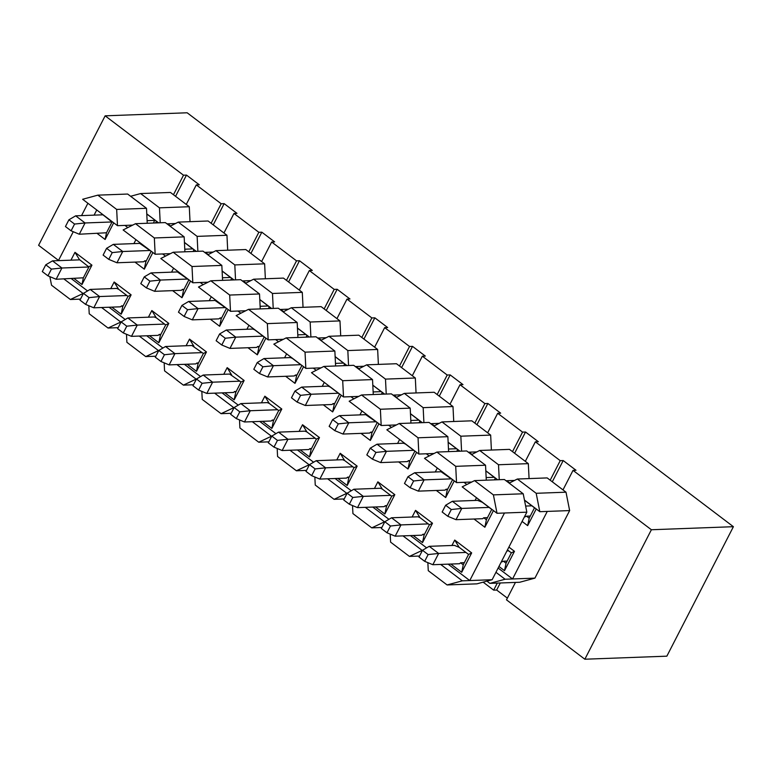 <?xml version="1.0" encoding="UTF-8"?>
<svg xmlns="http://www.w3.org/2000/svg" width="772" height="772" viewBox="0 0 772 772"><rect width="100%" height="100%" fill="white"/><g stroke="black" fill="none" stroke-linecap="round" stroke-linejoin="round"><path stroke-width="1.16" d="M224.15 203.634L236.965 213.342L233.984 213.458L258.842 232.295L261.824 232.179L274.639 241.887L271.657 242.003L296.516 260.839L299.497 260.733L312.303 270.432L309.321 270.547L334.189 289.384L337.171 289.278L349.977 298.986L346.995 299.092L371.863 317.929L374.845 317.823L387.65 327.531L384.668 327.637L409.536 346.483L412.518 346.367L425.324 356.075L422.342 356.182L447.2 375.028L450.182 374.912L462.997 384.62L460.015 384.726L484.874 403.573L487.856 403.457L500.671 413.165L497.689 413.281L522.548 432.117L525.529 432.011L538.335 441.709L535.353 441.825L560.221 460.662L563.203 460.556L576.008 470.254L573.027 470.37L651.385 529.746L733.4 526.697L187.152 112.78L105.146 115.829L183.504 175.205L186.486 175.09L199.292 184.797L196.31 184.904L221.168 203.75L224.15 203.634L213.236 224.874M223.938 232.99L226.958 235.267L197.13 236.377L178.293 222.104L208.122 220.995L223.938 232.99L233.984 213.458M248.806 251.826L264.622 263.821L234.804 264.921L215.967 250.649L245.795 249.549L248.806 251.826L258.842 232.295M227.692 250.215L226.958 235.267M250.91 253.428L261.824 232.179M261.612 261.534L271.657 242.003M265.365 278.76L264.622 263.821M286.48 280.371L302.296 292.366L272.477 293.476L253.641 279.203L283.459 278.094L286.48 280.371L296.516 260.839M288.583 281.973L299.497 260.733M299.285 290.079L309.321 270.547M303.039 307.314L302.296 292.366M324.153 308.925L339.969 320.911L310.151 322.02L291.314 307.748L321.133 306.638L324.153 308.925L334.189 289.384M326.257 310.518L337.171 289.278M336.959 318.624L346.995 299.092M340.713 335.859L339.969 320.911M361.817 337.47L377.643 349.455L347.825 350.565L328.988 336.293L358.806 335.183L361.817 337.47L371.863 317.929M363.93 339.062L374.845 317.823M374.632 347.168L384.668 327.637M378.386 364.403L377.643 349.455M399.491 366.015L415.317 378L385.489 379.11L366.652 364.838L396.48 363.728L399.491 366.015L409.536 346.483M401.594 367.607L412.518 346.367M412.306 375.723L422.342 356.182M416.06 392.948L415.317 378M437.164 394.56L452.99 406.545L423.162 407.655L404.325 393.382L434.153 392.272L437.164 394.56L447.2 375.028M439.268 396.152L450.182 374.912M449.97 404.267L460.015 384.726M453.733 421.493L452.99 406.545M474.838 423.104L490.664 435.099L460.836 436.199L441.999 421.927L471.827 420.817L474.838 423.104L484.874 403.573M476.942 424.697L487.856 403.457M487.643 432.812L497.689 413.281M491.397 450.037L490.664 435.099M512.511 451.649L528.328 463.644L498.509 464.754L479.673 450.472L509.491 449.372L512.511 451.649L522.548 432.117M514.615 453.251L525.529 432.011M525.317 461.357L535.353 441.825M528.328 463.644L529.071 478.582M483.147 582.156L493.675 590.136L497.303 583.092M509.192 483.147L517.346 479.026L547.165 477.916L550.185 480.194L560.221 460.662M552.289 481.796L563.203 460.556M493.675 590.136L496.657 590.03L500.285 582.976M651.385 529.746L584.848 659.22L506.49 599.844L515.445 582.416M550.185 480.194L562.991 489.902L573.027 470.37M562.991 489.902L566.001 492.189L569.639 510.582L534.919 578.131L519.71 582.262L489.892 583.362L486.939 581.133M584.848 659.22L666.854 656.171L733.4 526.697M58.527 260.405L38.6 245.303L105.146 115.829M173.459 194.737L189.285 206.722L159.457 207.832L140.62 193.56L170.448 192.45L173.459 194.737L183.504 175.205M175.562 196.329L186.486 175.09M186.264 204.445L196.31 184.904M190.028 221.67L189.285 206.722M211.132 223.282L221.168 203.75M507.368 598.136L496.657 590.03M215.967 250.649L207.813 254.779M197.13 236.377L197.873 251.325M213.168 252.068L204.648 252.386M234.804 264.921L235.547 279.869M250.842 280.612L242.321 280.931M253.641 279.203L245.486 283.324M272.477 293.476L273.22 308.414M288.516 309.157L279.995 309.475M291.314 307.748L283.16 311.869M310.151 322.02L310.894 336.968M326.189 337.711L317.668 338.02M328.988 336.293L320.824 340.423M347.825 350.565L348.558 365.513M363.863 366.256L355.342 366.565M366.652 364.838L358.498 368.968M385.489 379.11L386.232 394.058M401.527 394.801L393.016 395.119M404.325 393.382L396.171 397.512M423.162 407.655L423.905 422.602M439.2 423.345L430.68 423.664M441.999 421.927L433.845 426.057M460.836 436.199L461.579 451.147M476.874 451.89L468.353 452.209M479.673 450.472L471.518 454.602M498.509 464.754L499.252 479.692M514.548 480.435L506.027 480.753M517.346 479.026L536.183 493.298L566.001 492.189M536.183 493.298L539.811 511.691L569.639 510.582M547.271 511.411L512.55 578.971L505.091 579.241L495.942 572.303M534.919 578.131L512.55 578.971L498.133 568.038M489.892 583.362L505.091 579.241M140.62 193.56L130.603 196.281M159.457 207.832L160.2 222.78M175.495 223.523L166.984 223.841M178.293 222.104L170.139 226.235M184.44 242.485L193.946 249.761L193.058 251.508M192.817 248.902L184.778 249.202M150.029 250.495L122.738 251.508L113.32 244.377L139.722 243.392L151.158 251.354L145.84 261.708L144.306 269.177L134.965 262.104M146.304 260.791L144.711 260.859L143.65 261.776L116.948 262.769L122.738 251.508L112.239 252.608L106.584 248.333L113.32 244.377M126.888 295.531L99.588 296.545L90.17 289.413L116.572 288.429L118.599 289.249L128.017 296.39L122.69 306.745L121.165 314.214L111.824 307.131M123.163 305.828L121.561 305.886L120.5 306.812L93.808 307.806L99.588 296.545L89.098 297.645L83.444 293.37L90.17 289.413M208.276 254.548L205.391 252.357M233.964 279.927L222.114 270.953M196.291 251.382L184.44 242.408M222.114 271.03L231.619 278.306L230.731 280.053M230.49 277.457L222.452 277.746M187.702 279.039L160.412 280.053L150.994 272.921L177.386 271.937L188.831 279.898L183.514 290.253L181.98 297.722L172.638 290.648M183.977 289.346L182.375 289.403L181.323 290.32L154.622 291.314L160.412 280.053L149.913 281.162L144.258 276.878L150.994 272.921M164.561 324.076L137.262 325.089L127.843 317.958L154.246 316.974L156.272 317.794L165.69 324.935L160.364 335.289L158.839 342.758L149.488 335.685M160.837 334.373L159.235 334.44L158.173 335.357L131.481 336.351L137.262 325.089L126.762 326.189L121.117 321.914L127.843 317.958M245.95 283.092L243.064 280.902M271.628 308.482L259.788 299.497M259.788 299.575L269.293 306.851L268.395 308.597M268.164 306.002L260.125 306.301M225.376 307.584L198.076 308.607L188.657 301.466L215.06 300.482L226.505 308.443L221.178 318.807L219.653 326.276L210.312 319.193M221.651 317.89L220.049 317.948L218.987 318.865L192.296 319.859L198.076 308.607L187.586 309.707L181.931 305.423L188.657 301.466M202.225 352.621L174.935 353.634L165.517 346.503L191.919 345.518L203.364 353.479L198.037 363.834L196.503 371.303L187.162 364.23M198.51 362.927L196.908 362.985L195.847 363.901L169.145 364.895L174.935 353.634L164.436 354.744L158.791 350.459L165.517 346.503M283.623 311.637L280.738 309.447M309.302 337.026L297.461 328.042M297.461 328.119L306.966 335.405L306.069 337.142M305.837 334.546L297.789 334.845M263.049 336.138L235.75 337.152L226.331 330.011L252.733 329.036L254.76 329.856L264.178 336.988L258.852 347.352L257.327 354.821L247.976 347.738M259.324 346.435L257.723 346.493L256.661 347.419L229.969 348.404L235.75 337.152L225.26 338.252L219.605 333.967L226.331 330.011M239.899 381.165L212.609 382.188L203.19 375.047L229.593 374.063L241.028 382.024L235.711 392.388L234.177 399.857L224.835 392.774M236.184 391.472L234.582 391.529L233.52 392.446L206.819 393.44L212.609 382.188L202.11 383.288L196.464 379.004L203.19 375.047M321.297 340.182L318.411 337.991M346.975 365.571L335.125 356.587M335.135 356.664L344.64 363.95L343.743 365.687M343.511 363.091L335.463 363.39M300.723 364.683L273.423 365.696L264.005 358.555L290.407 357.581L292.434 358.401L301.852 365.542L296.525 375.896L295 383.366L285.65 376.282M296.998 374.98L295.396 375.038L294.335 375.964L267.643 376.958L273.423 365.696L262.924 366.797L257.279 362.512L264.005 358.555M277.573 409.72L250.282 410.733L240.864 403.592L267.257 402.617L269.283 403.438L278.702 410.569L273.385 420.933L271.85 428.402L262.509 421.319M273.848 420.016L272.246 420.074L271.194 421.001L244.492 421.985L250.282 410.733L239.783 411.833L234.128 407.548L240.864 403.592M358.97 368.726L356.085 366.546M384.649 394.116L372.799 385.141M372.808 385.209L382.314 392.494L381.416 394.231M381.185 391.636L373.137 391.935M338.387 393.228L311.097 394.241L301.678 387.1L328.081 386.125L330.107 386.946L339.526 394.087L334.199 404.441L332.664 411.91L323.323 404.827M334.672 403.524L333.07 403.582L332.008 404.509L305.307 405.503L311.097 394.241L300.597 395.341L294.952 391.057L301.678 387.1M315.246 438.264L287.956 439.278L278.538 432.137L304.93 431.162L306.957 431.982L316.375 439.123L311.048 449.478L309.524 456.947L300.183 449.864M311.521 448.561L309.919 448.619L308.868 449.545L282.166 450.539L287.956 439.278L277.457 440.378L271.802 436.093L278.538 432.137M396.644 397.271L393.759 395.09M422.323 422.66L410.472 413.686M410.472 413.763L419.978 421.039L419.09 422.786M418.849 420.18L410.81 420.479M376.06 421.773L348.77 422.786L339.352 415.654L365.754 414.67L377.19 422.631L371.872 432.986L370.338 440.455L360.997 433.382M372.336 432.069L370.743 432.127L369.682 433.053L342.98 434.047L348.77 422.786L338.271 423.886L332.616 419.611L339.352 415.654M352.92 466.809L325.62 467.822L316.202 460.691L342.604 459.707L344.63 460.527L354.049 467.668L348.722 478.022L347.197 485.492L337.856 478.408M349.195 477.106L347.593 477.164L346.531 478.09L319.84 479.084L325.62 467.822L315.13 468.922L309.475 464.638L316.202 460.691M434.308 425.816L431.423 423.635M459.996 451.205L448.146 442.231M448.146 442.308L457.651 449.584L456.763 451.33M456.522 448.725L448.484 449.024M413.734 450.317L386.444 451.33L377.025 444.199L403.418 443.215L405.445 444.035L414.863 451.176L409.546 461.531L408.012 469L398.67 461.926M410.009 460.614L408.407 460.681L407.355 461.598L380.654 462.592L386.444 451.33L375.945 452.431L370.29 448.156L377.025 444.199M390.593 495.354L363.294 496.367L353.875 489.236L380.278 488.251L382.304 489.072L391.722 496.213L386.396 506.567L384.871 514.036L375.52 506.963M386.868 505.65L385.267 505.708L384.205 506.635L357.513 507.629L363.294 496.367L352.794 497.467L347.149 493.192L353.875 489.236M471.981 454.37L469.096 452.18M497.67 479.75L485.82 470.775M485.82 470.852L495.325 478.129L494.427 479.875M494.196 477.279L486.157 477.578M451.408 478.862L424.108 479.875L414.699 472.744L441.092 471.76L452.537 479.721L447.21 490.075L445.685 497.544L436.344 490.471M447.683 489.168L446.081 489.226L445.019 490.143L418.327 491.137L424.108 479.875L413.618 480.985L407.963 476.7L414.699 472.744M428.257 523.899L400.967 524.912L391.549 517.78L417.951 516.796L419.978 517.616L429.396 524.757L424.069 535.112L422.535 542.581L413.194 535.507M424.542 534.195L422.94 534.263L421.879 535.179L395.177 536.173L400.967 524.912L390.468 526.012L384.823 521.737L391.549 517.78M509.655 482.915L506.77 480.724M539.811 511.691L524.449 500.053M524.284 517.144L526.543 516.178L529.187 518.176L534.504 507.822L531.869 505.824L525.635 506.056M489.081 507.416L461.781 508.43L452.363 501.289L477.569 500.352L482.297 502.273L491.716 509.414L486.389 519.768L484.864 527.237L474.018 519.016M487.489 517.636L483.755 517.771L482.693 518.697L456.001 519.681L461.781 508.43L451.292 509.53L445.637 505.245L452.363 501.289M526.543 516.178L530.277 516.043M501.144 562.18L503.402 561.215L506.036 563.213L511.363 552.858L508.719 550.861L506.934 550.928M465.931 552.443L438.641 553.456L429.222 546.325L454.428 545.389L459.157 547.309L468.575 554.441L463.248 564.805L461.714 572.274L450.867 564.052M464.348 562.663L460.614 562.807L459.552 563.724L432.851 564.718L438.641 553.456L428.142 554.566L422.496 550.282L429.222 546.325M503.402 561.215L507.136 561.08M170.602 225.993L167.727 223.812M156.484 221.226L155.606 222.954M195.663 250.91L195.412 251.421M233.337 279.464L233.076 279.966M271.011 308.009L270.75 308.51M308.684 336.553L308.424 337.055M346.358 365.098L346.097 365.6M384.031 393.643L383.771 394.145M421.695 422.188L421.444 422.689M459.369 450.732L459.108 451.244M497.043 479.287L496.782 479.788M508.893 547.097L514.461 551.314L504.512 570.682L498.944 566.465M536.222 508.97L527.652 525.645L522.084 521.428M158.617 222.838L146.767 213.863M75.646 215.832L102.937 214.809L112.056 221.96L85.065 222.963L75.646 215.832L68.92 219.788L65.446 226.543L71.092 230.818L74.566 224.063L68.92 219.788M52.506 260.859L79.796 259.846L88.915 266.996L61.914 268L52.506 260.859L45.77 264.815L42.296 271.57L47.951 275.855L51.425 269.1L45.77 264.815M116.948 262.769L108.765 259.363L112.239 252.608M145.84 261.708L144.711 260.859M135.505 223.697L165.333 222.587L184.161 236.859L154.342 237.969L135.505 223.697L123.124 229.959L155.153 254.229L154.342 237.969M184.904 251.807L184.161 236.859M93.808 307.806L85.624 304.4L89.098 297.645M122.69 306.745L121.561 305.886M154.622 291.314L146.439 287.917L149.913 281.162M183.514 290.253L182.375 289.403M173.179 252.241L202.997 251.132L221.834 265.404L192.016 266.514L173.179 252.241L160.798 258.504L192.817 282.774L192.016 266.514M222.577 280.352L221.834 265.404M131.481 336.351L123.298 332.944L126.762 326.189M160.364 335.289L159.235 334.44M192.296 319.859L184.112 316.462L187.586 309.707M221.178 318.807L220.049 317.948M210.852 280.786L240.671 279.676L259.508 293.958L229.689 295.058L210.852 280.786L198.472 287.049L230.49 311.319L229.689 295.058M260.251 308.897L259.508 293.958M169.145 364.895L160.962 361.499L164.436 354.744M198.037 363.834L196.908 362.985M229.969 348.404L221.786 345.007L225.26 338.252M258.852 347.352L257.723 346.493M248.526 309.34L278.345 308.231L297.181 322.503L267.363 323.613L248.526 309.34L236.145 315.603L268.164 339.863L267.363 323.613M297.924 337.441L297.181 322.503M206.819 393.44L198.636 390.043L202.11 383.288M235.711 392.388L234.582 391.529M267.643 376.958L259.46 373.552L262.924 366.797M296.525 375.896L295.396 375.038M286.19 337.885L316.018 336.775L334.855 351.048L305.027 352.157L286.19 337.885L273.819 344.148L305.837 368.408L305.027 352.157M335.598 365.996L334.855 351.048M244.492 421.985L236.309 418.588L239.783 411.833M273.385 420.933L272.246 420.074M305.307 405.503L297.123 402.096L300.597 395.341M334.199 404.441L333.07 403.582M323.864 366.43L353.692 365.32L372.529 379.592L342.7 380.702L323.864 366.43L311.492 372.693L343.511 396.953L342.7 380.702M373.272 394.54L372.529 379.592M282.166 450.539L273.983 447.133L277.457 440.378M311.048 449.478L309.919 448.619M342.98 434.047L334.797 430.641L338.271 423.886M371.872 432.986L370.743 432.127M361.537 394.974L391.365 393.865L410.202 408.137L380.374 409.247L361.537 394.974L349.156 401.237L381.185 425.497L380.374 409.247M410.936 423.085L410.202 408.137M319.84 479.084L311.656 475.677L315.13 468.922M348.722 478.022L347.593 477.164M380.654 462.592L372.471 459.195L375.945 452.431M409.546 461.531L408.407 460.681M399.211 423.519L429.029 422.409L447.866 436.682L418.048 437.792L399.211 423.519L386.83 429.782L418.849 454.052L418.048 437.792M448.609 451.63L447.866 436.682M357.513 507.629L349.33 504.222L352.794 497.467M386.396 506.567L385.267 505.708M418.327 491.137L410.144 487.74L413.618 480.985M447.21 490.075L446.081 489.226M485.54 465.226L455.721 466.336L436.884 452.064L466.703 450.954L485.54 465.226L486.283 480.174M395.177 536.173L387.004 532.777L390.468 526.012M424.069 535.112L422.94 534.263M527.652 525.645L529.187 518.176M531.869 505.824L525.085 500.681M456.001 519.681L447.818 516.285L451.292 509.53M483.755 517.771L486.389 519.768M474.558 480.609L493.395 494.881L497.023 513.284L462.177 486.871L474.558 480.609L504.377 479.508L523.213 493.781L526.842 512.174L492.131 579.724L476.922 583.844L447.104 584.954L462.303 580.833L440.658 564.428M504.512 570.682L506.036 563.213M514.461 551.314L511.363 552.858M508.719 550.861L507.455 549.896M432.851 564.718L424.668 561.321L428.142 554.566M460.614 562.807L463.248 564.805M146.776 214.018L154.892 220.01M153.483 223.031L154.767 220.078M97.832 195.152L127.66 194.042L146.497 208.315L116.669 209.424L97.832 195.152L82.633 199.272L117.479 225.675L116.669 209.424M147.23 223.262L146.497 208.315M112.056 221.96L106.507 232.768L105.127 239.494L97.291 233.549M106.507 232.768L79.275 234.225L85.065 222.963L74.566 224.063M102.406 214.838L102.937 214.809M154.854 220.367L147.105 220.657M88.915 266.996L83.357 277.804L81.986 284.53L74.151 278.586M83.357 277.804L56.134 279.261L61.914 268L51.425 269.1M79.265 259.865L79.796 259.846M133.894 243.605L135.93 239.658M106.584 248.333L103.12 255.088L108.765 259.363M466.867 484.507L463.982 482.317L456.522 482.596L424.503 458.327L436.884 452.064M429.193 455.953L426.308 453.772L418.849 454.052M391.52 427.408L388.634 425.227L381.185 425.497M353.846 398.863L350.961 396.683L343.511 396.953M316.182 370.319L313.297 368.128L305.837 368.408M278.509 341.774L275.623 339.583L268.164 339.863M240.835 313.229L237.95 311.039L230.49 311.319M203.161 284.675L200.276 282.494L192.817 282.774M165.488 256.13L162.602 253.949L155.153 254.229M127.814 227.586L124.929 225.405L117.479 225.675M87.892 203.258L81.552 215.61M73.263 231.725L58.402 260.647M71.391 278.692L87.564 290.947M109.064 307.237L125.238 319.492M146.738 335.781L162.902 348.037M184.411 364.326L200.575 376.582M222.085 392.88L238.249 405.126M259.749 421.425L275.922 433.671M297.423 449.97L313.596 462.225M335.096 478.515L351.27 490.77M372.77 507.059L388.943 519.315M410.443 535.604L426.607 547.859M497.023 513.284L504.483 513.004L469.762 580.554L448.117 564.149M70.947 260.174L74.981 252.319L91.936 265.163L81.986 284.53M94.087 215.147L96.751 209.974M113.696 222.819L105.127 239.494M110.753 288.641L114.159 282.002L131.115 294.846L121.165 314.214M148.427 317.195L151.833 310.547L168.788 323.4L158.839 342.758M186.091 345.74L189.507 339.101L206.462 351.945L196.503 371.303M223.764 374.285L227.18 367.646L244.135 380.49L234.177 399.857M261.438 402.83L264.854 396.19L281.799 409.035L271.85 428.402M299.111 431.374L302.527 424.735L319.473 437.579L309.524 456.947M336.785 459.919L340.191 453.28L357.147 466.124L347.197 485.492M374.459 488.464L377.865 481.825L394.82 494.669L384.871 514.036M412.123 517.018L415.539 510.369L432.494 523.223L422.535 542.581M152.875 252.502L144.306 269.177M171.567 272.159L173.594 268.202M190.549 281.047L181.98 297.722M209.241 300.704L211.267 296.747M228.222 309.601L219.653 326.276M246.915 329.248L248.941 325.292M265.896 338.146L257.327 354.821M284.578 357.793L286.615 353.846M303.57 366.69L295 383.366M322.252 386.338L324.288 382.391M341.234 395.235L332.664 411.91M359.926 414.882L361.962 410.936M378.907 423.78L370.338 440.455M397.599 443.437L399.626 439.48M416.581 452.324L408.012 469M435.273 471.981L437.299 468.025M454.254 480.869L445.685 497.544M451.929 545.476L454.718 540.062L471.673 552.906L461.714 572.274M493.433 510.562L484.864 527.237M475.079 500.449L476.478 497.718M88.819 305.731L89.214 313.77L108.051 328.042L121.407 321.741M108.051 328.042L118.155 327.666M170.38 253.66L162.602 253.949M118.599 289.249L114.159 282.002M128.017 296.39L131.115 294.846M83.444 293.37L79.97 300.125L85.624 304.4M144.258 276.878L140.793 283.633L146.439 287.917M126.492 334.276L126.888 342.314L145.725 356.587L159.08 350.285M145.725 356.587L155.828 356.21M208.054 282.205L200.276 282.494M156.272 317.794L151.833 310.547M165.69 324.935L168.788 323.4M121.117 321.914L117.643 328.669L123.298 332.944M181.931 305.423L178.457 312.178L184.112 316.462M164.166 362.821L164.561 370.859L183.398 385.132L196.754 378.83M183.398 385.132L193.502 384.755M245.728 310.749L237.95 311.039M193.946 346.348L189.507 339.101M203.364 353.479L206.462 351.945M158.791 350.459L155.317 357.214L160.962 361.499M219.605 333.967L216.131 340.722L221.786 345.007M201.83 391.365L202.235 399.404L221.072 413.676L234.418 407.384M221.072 413.676L231.175 413.3M283.401 339.294L275.623 339.583M231.61 374.893L227.18 367.646M241.028 382.024L244.135 380.49M196.464 379.004L192.99 385.759L198.636 390.043M257.279 362.512L253.805 369.267L259.46 373.552M239.503 419.92L239.909 427.949L258.745 442.221L272.091 435.929M258.745 442.221L268.849 441.854M321.065 367.839L313.297 368.128M269.283 403.438L264.854 396.19M278.702 410.569L281.799 409.035M234.128 407.548L230.664 414.303L236.309 418.588M294.952 391.057L291.478 397.812L297.123 402.096M277.177 448.464L277.573 456.503L296.409 470.775L309.765 464.474M296.409 470.775L306.523 470.399M358.739 396.393L350.961 396.683M306.957 431.982L302.527 424.735M316.375 439.123L319.473 437.579M271.802 436.093L268.328 442.848L273.983 447.133M332.616 419.611L329.152 426.366L334.797 430.641M314.851 477.009L315.246 485.048L334.083 499.32L347.439 493.018M334.083 499.32L344.187 498.944M396.412 424.938L388.634 425.227M344.63 460.527L340.191 453.28M354.049 467.668L357.147 466.124M309.475 464.638L306.002 471.393L311.656 475.677M370.29 448.156L366.825 454.911L372.471 459.195M352.524 505.554L352.92 513.592L371.757 527.865L385.112 521.563M371.757 527.865L381.86 527.488M434.086 453.482L426.308 453.772M382.304 489.072L377.865 481.825M391.722 496.213L394.82 494.669M347.149 493.192L343.675 499.947L349.33 504.222M407.963 476.7L404.489 483.455L410.144 487.74M422.786 550.108L409.43 556.409L419.534 556.033M390.198 534.099L390.593 542.137L409.43 556.409M455.721 466.336L456.522 482.596M471.76 482.027L463.982 482.317M419.978 517.616L415.539 510.369M429.396 524.757L432.494 523.223M384.823 521.737L381.349 528.492L387.004 532.777M445.637 505.245L442.163 512L447.818 516.285M493.395 494.881L523.213 493.781M504.483 513.004L526.842 512.174M492.131 579.724L462.303 580.833M447.104 584.954L428.267 570.682L427.862 562.643M471.673 552.906L468.575 554.441M454.718 540.062L459.157 547.309M422.496 550.282L419.022 557.037L424.668 561.321M49.852 276.646L51.541 285.225L70.377 299.497L83.733 293.196M70.377 299.497L80.491 299.121M132.707 225.115L124.929 225.405M79.275 234.225L71.092 230.818M79.419 259.566L74.981 252.319M88.838 266.697L91.936 265.163M56.134 279.261L47.951 275.855M63.941 278.972L82.758 293.235M101.605 307.517L120.432 321.779M139.278 336.061L158.106 350.324M176.952 364.606L195.779 378.869M214.626 393.151L233.443 407.413M252.299 421.695L271.117 435.958M289.973 450.25L308.79 464.512M327.637 478.794L346.464 493.057M365.31 507.339L384.138 521.602M402.984 535.884L421.811 550.147"/></g></svg>
